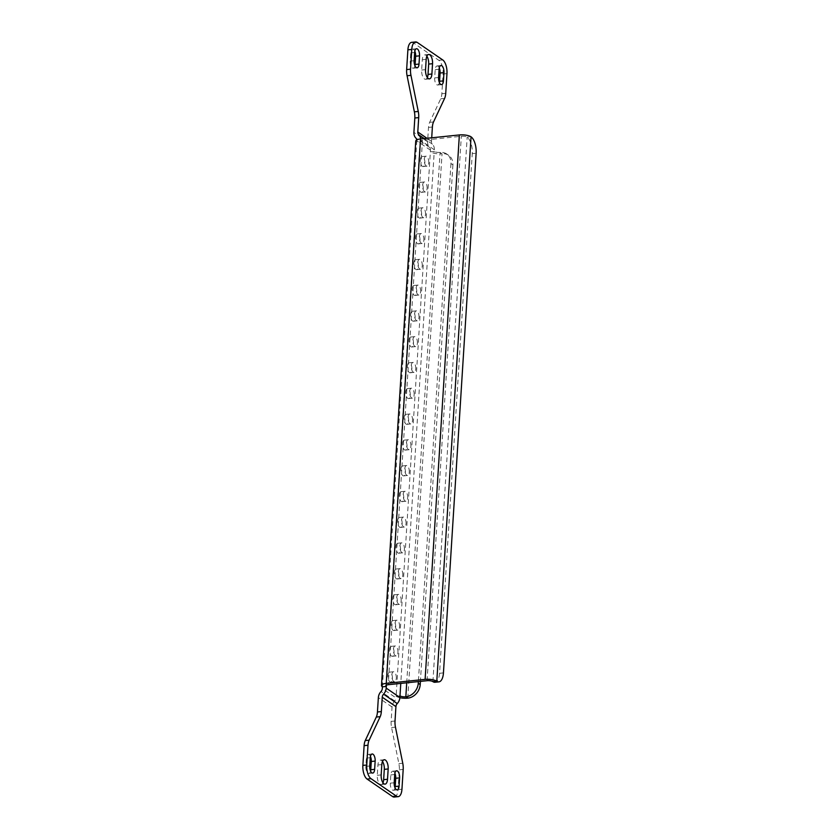 <?xml version="1.0" encoding="UTF-8"?>
<svg xmlns="http://www.w3.org/2000/svg" width="839" height="839" viewBox="0 0 839 839"><rect width="100%" height="100%" fill="white"/><g stroke="black" fill="none" stroke-linecap="round" stroke-linejoin="round"><path stroke-width="0.63" stroke-dasharray="4.2 3.15" d="M418.734 185.807A5.013 2.223 -95.9 0 1 420.475 182.367A5.013 2.223 -95.9 0 1 423.234 188.901A5.013 2.223 -95.9 0 1 421.503 192.341A5.013 2.223 -95.9 0 1 418.734 185.807M427.114 188.502A5.013 2.223 84.1 0 0 424.356 181.969A5.013 2.223 84.1 0 0 422.625 185.409A5.013 2.223 84.1 0 0 425.383 191.942A5.013 2.223 84.1 0 0 427.114 188.502M420.36 160.029A5.013 2.223 -95.9 0 1 422.09 156.599A5.013 2.223 -95.9 0 1 424.859 163.123A5.013 2.223 -95.9 0 1 423.118 166.562A5.013 2.223 -95.9 0 1 420.36 160.029M428.739 162.724A5.013 2.223 84.1 0 0 425.981 156.19A5.013 2.223 84.1 0 0 424.24 159.63A5.013 2.223 84.1 0 0 427.009 166.164A5.013 2.223 84.1 0 0 428.739 162.724M417.119 211.585A5.013 2.223 -95.9 0 1 418.85 208.145A5.013 2.223 -95.9 0 1 421.608 214.679A5.013 2.223 -95.9 0 1 419.878 218.119A5.013 2.223 -95.9 0 1 417.119 211.585M425.499 214.281A5.013 2.223 84.1 0 0 422.73 207.747A5.013 2.223 84.1 0 0 421 211.187A5.013 2.223 84.1 0 0 423.758 217.71A5.013 2.223 84.1 0 0 425.499 214.281M415.494 237.364A5.013 2.223 -95.9 0 1 417.224 233.924A5.013 2.223 -95.9 0 1 419.993 240.457A5.013 2.223 -95.9 0 1 418.252 243.897A5.013 2.223 -95.9 0 1 415.494 237.364M423.873 240.048A5.013 2.223 84.1 0 0 421.115 233.525A5.013 2.223 84.1 0 0 419.374 236.965A5.013 2.223 84.1 0 0 422.143 243.488A5.013 2.223 84.1 0 0 423.873 240.048M413.868 263.142A5.013 2.223 -95.9 0 1 415.609 259.702A5.013 2.223 -95.9 0 1 418.367 266.236A5.013 2.223 -95.9 0 1 416.637 269.665A5.013 2.223 -95.9 0 1 413.868 263.142M422.248 265.827A5.013 2.223 84.1 0 0 419.49 259.303A5.013 2.223 84.1 0 0 417.759 262.743A5.013 2.223 84.1 0 0 420.517 269.267A5.013 2.223 84.1 0 0 422.248 265.827M412.253 288.92A5.013 2.223 -95.9 0 1 413.984 285.48A5.013 2.223 -95.9 0 1 416.752 292.003A5.013 2.223 -95.9 0 1 415.011 295.443A5.013 2.223 -95.9 0 1 412.253 288.92M420.633 291.605A5.013 2.223 84.1 0 0 417.864 285.082A5.013 2.223 84.1 0 0 416.134 288.522A5.013 2.223 84.1 0 0 418.892 295.045A5.013 2.223 84.1 0 0 420.633 291.605M410.628 314.698A5.013 2.223 -95.9 0 1 412.358 311.259A5.013 2.223 -95.9 0 1 415.127 317.782A5.013 2.223 -95.9 0 1 413.386 321.222A5.013 2.223 -95.9 0 1 410.628 314.698M419.007 317.383A5.013 2.223 84.1 0 0 416.249 310.86A5.013 2.223 84.1 0 0 414.508 314.289A5.013 2.223 84.1 0 0 417.277 320.823A5.013 2.223 84.1 0 0 419.007 317.383M409.002 340.477A5.013 2.223 -95.9 0 1 410.743 337.037A5.013 2.223 -95.9 0 1 413.501 343.56A5.013 2.223 -95.9 0 1 411.771 347A5.013 2.223 -95.9 0 1 409.002 340.477M417.392 343.161A5.013 2.223 84.1 0 0 414.623 336.638A5.013 2.223 84.1 0 0 412.893 340.068A5.013 2.223 84.1 0 0 415.651 346.601A5.013 2.223 84.1 0 0 417.392 343.161M407.387 366.244A5.013 2.223 -95.9 0 1 409.117 362.815A5.013 2.223 -95.9 0 1 411.886 369.338A5.013 2.223 -95.9 0 1 410.145 372.778A5.013 2.223 -95.9 0 1 407.387 366.244M415.766 368.94A5.013 2.223 84.1 0 0 412.998 362.406A5.013 2.223 84.1 0 0 411.267 365.846A5.013 2.223 84.1 0 0 414.036 372.38A5.013 2.223 84.1 0 0 415.766 368.94M405.761 392.023A5.013 2.223 -95.9 0 1 407.492 388.593A5.013 2.223 -95.9 0 1 410.261 395.117A5.013 2.223 -95.9 0 1 408.53 398.556A5.013 2.223 -95.9 0 1 405.761 392.023M414.141 394.718A5.013 2.223 84.1 0 0 411.383 388.184A5.013 2.223 84.1 0 0 409.642 391.624A5.013 2.223 84.1 0 0 412.41 398.158A5.013 2.223 84.1 0 0 414.141 394.718M404.136 417.801A5.013 2.223 -95.9 0 1 405.877 414.361A5.013 2.223 -95.9 0 1 408.635 420.895A5.013 2.223 -95.9 0 1 406.905 424.335A5.013 2.223 -95.9 0 1 404.136 417.801M412.526 420.496A5.013 2.223 84.1 0 0 409.757 413.963A5.013 2.223 84.1 0 0 408.027 417.403A5.013 2.223 84.1 0 0 410.785 423.926A5.013 2.223 84.1 0 0 412.526 420.496M402.521 443.579A5.013 2.223 -95.9 0 1 404.251 440.139A5.013 2.223 -95.9 0 1 407.02 446.673A5.013 2.223 -95.9 0 1 405.279 450.113A5.013 2.223 -95.9 0 1 402.521 443.579M410.9 446.264A5.013 2.223 84.1 0 0 408.142 439.741A5.013 2.223 84.1 0 0 406.401 443.181A5.013 2.223 84.1 0 0 409.17 449.704A5.013 2.223 84.1 0 0 410.9 446.264M400.895 469.358A5.013 2.223 -95.9 0 1 402.636 465.918A5.013 2.223 -95.9 0 1 405.394 472.451A5.013 2.223 -95.9 0 1 403.664 475.881A5.013 2.223 -95.9 0 1 400.895 469.358M409.275 472.042A5.013 2.223 84.1 0 0 406.516 465.519A5.013 2.223 84.1 0 0 404.786 468.959A5.013 2.223 84.1 0 0 407.544 475.482A5.013 2.223 84.1 0 0 409.275 472.042M399.28 495.136A5.013 2.223 -95.9 0 1 401.011 491.696A5.013 2.223 -95.9 0 1 403.769 498.219A5.013 2.223 -95.9 0 1 402.038 501.659A5.013 2.223 -95.9 0 1 399.28 495.136M407.66 497.821A5.013 2.223 84.1 0 0 404.891 491.297A5.013 2.223 84.1 0 0 403.16 494.737A5.013 2.223 84.1 0 0 405.919 501.261A5.013 2.223 84.1 0 0 407.66 497.821M397.655 520.914A5.013 2.223 -95.9 0 1 399.385 517.474A5.013 2.223 -95.9 0 1 402.154 523.997A5.013 2.223 -95.9 0 1 400.413 527.437A5.013 2.223 -95.9 0 1 397.655 520.914M406.034 523.599A5.013 2.223 84.1 0 0 403.276 517.076A5.013 2.223 84.1 0 0 401.535 520.516A5.013 2.223 84.1 0 0 404.304 527.039A5.013 2.223 84.1 0 0 406.034 523.599M396.029 546.692A5.013 2.223 -95.9 0 1 397.77 543.253A5.013 2.223 -95.9 0 1 400.528 549.776A5.013 2.223 -95.9 0 1 398.798 553.216A5.013 2.223 -95.9 0 1 396.029 546.692M404.408 549.377A5.013 2.223 84.1 0 0 401.65 542.854A5.013 2.223 84.1 0 0 399.92 546.283A5.013 2.223 84.1 0 0 402.678 552.817A5.013 2.223 84.1 0 0 404.408 549.377M394.414 572.46A5.013 2.223 -95.9 0 1 396.144 569.031A5.013 2.223 -95.9 0 1 398.903 575.554A5.013 2.223 -95.9 0 1 397.172 578.994A5.013 2.223 -95.9 0 1 394.414 572.46M402.793 575.155A5.013 2.223 84.1 0 0 400.025 568.622A5.013 2.223 84.1 0 0 398.294 572.062A5.013 2.223 84.1 0 0 401.052 578.595A5.013 2.223 84.1 0 0 402.793 575.155M392.788 598.238A5.013 2.223 -95.9 0 1 394.519 594.809A5.013 2.223 -95.9 0 1 397.287 601.332A5.013 2.223 -95.9 0 1 395.547 604.772A5.013 2.223 -95.9 0 1 392.788 598.238M401.168 600.934A5.013 2.223 84.1 0 0 398.41 594.4A5.013 2.223 84.1 0 0 396.669 597.84A5.013 2.223 84.1 0 0 399.437 604.374A5.013 2.223 84.1 0 0 401.168 600.934M391.163 624.017A5.013 2.223 -95.9 0 1 392.904 620.577A5.013 2.223 -95.9 0 1 395.662 627.111A5.013 2.223 -95.9 0 1 393.931 630.55A5.013 2.223 -95.9 0 1 391.163 624.017M399.553 626.712A5.013 2.223 84.1 0 0 396.784 620.178A5.013 2.223 84.1 0 0 395.054 623.618A5.013 2.223 84.1 0 0 397.812 630.141A5.013 2.223 84.1 0 0 399.553 626.712M389.548 649.795A5.013 2.223 -95.9 0 1 391.278 646.355A5.013 2.223 -95.9 0 1 394.047 652.889A5.013 2.223 -95.9 0 1 392.306 656.329A5.013 2.223 -95.9 0 1 389.548 649.795M397.927 652.49A5.013 2.223 84.1 0 0 395.159 645.957A5.013 2.223 84.1 0 0 393.428 649.396A5.013 2.223 84.1 0 0 396.197 655.92A5.013 2.223 84.1 0 0 397.927 652.49M387.922 675.573A5.013 2.223 -95.9 0 1 389.653 672.133A5.013 2.223 -95.9 0 1 392.421 678.667A5.013 2.223 -95.9 0 1 390.691 682.097A5.013 2.223 -95.9 0 1 387.922 675.573M396.302 678.258A5.013 2.223 84.1 0 0 393.543 671.735A5.013 2.223 84.1 0 0 391.803 675.175A5.013 2.223 84.1 0 0 394.571 681.698A5.013 2.223 84.1 0 0 396.302 678.258M399.993 695.856L396.113 696.255L396.008 697.901L382.311 688.504M420.633 138.938A8.715 7.31 124.5 0 1 420.654 140.386L420.559 142.043L416.668 142.441L416.773 140.795A4.352 3.65 124.5 0 0 416.742 139.924M411.655 42.349A10.886 4.824 -95.9 0 1 413.428 42.873L438.849 60.335A10.886 4.824 -95.9 0 1 443.086 74.01L441.838 93.758A10.886 4.824 -95.9 0 1 440.706 98.834L429.652 122.337A10.886 4.824 84.1 0 0 428.509 127.413L427.596 141.801A8.715 7.31 124.5 0 0 429.505 147.391A4.352 3.65 -55.5 0 1 430.459 150.191L396.113 696.255A8.715 2.758 -176.4 0 0 399.878 697.681M406.716 682.799L440.087 152.383L442.038 153.726A13.067 10.959 124.5 0 1 448.655 155.33A13.067 10.959 124.5 0 1 452.913 164.905L450.952 163.553A13.067 10.959 -55.5 0 0 446.705 153.988A13.067 10.959 -55.5 0 0 440.087 152.383A4.352 1.374 3.6 0 1 434.245 151.44L434.35 149.793A8.715 7.31 -55.5 0 0 432.442 144.193A4.352 3.65 124.5 0 1 431.487 141.403L431.707 137.795M386.38 685.169L420.559 142.043A4.352 1.374 3.6 0 1 420.087 141.361A4.352 1.374 3.6 0 1 422.478 140.291L461.324 136.285A4.352 1.374 3.6 0 1 467.166 137.229A13.067 5.8 -95.9 0 1 472.252 153.631L476.133 153.233M407.785 698.142L442.038 153.726A8.715 2.758 3.6 0 1 430.355 151.849L434.245 151.44L400.78 683.407M452.913 164.905L420.412 681.383M450.952 163.553L418.367 681.593M382.416 686.847L416.668 142.441A8.715 2.758 3.6 0 1 415.745 141.088M443.443 672.899L439.552 673.298L472.252 153.631M439.552 673.298A13.067 5.8 -95.9 0 1 435.032 682.264M414.948 65.788A5.443 2.412 -95.9 0 1 413.239 68.211A5.443 2.412 -95.9 0 1 410.24 61.121L410.753 52.867A5.443 2.412 -95.9 0 1 412.641 49.134A5.443 2.412 -95.9 0 1 414.812 51.158M439.395 82.579A5.443 2.412 -95.9 0 1 437.685 85.012A5.443 2.412 -95.9 0 1 434.675 77.912L435.2 69.668A5.443 2.412 -95.9 0 1 437.088 65.924A5.443 2.412 -95.9 0 1 439.258 67.959M427.345 77.545A7.079 3.136 -95.9 0 1 425.562 79.265A7.079 3.136 -95.9 0 1 421.66 70.046L422.311 59.737A7.079 3.136 -95.9 0 1 424.765 54.871A7.079 3.136 -95.9 0 1 426.862 56.203M395.022 720.995L391.131 721.393L392.044 707.004A8.715 7.31 124.5 0 1 394.687 700.943A4.352 3.65 -55.5 0 0 396.008 697.901M382.983 782.797A7.079 3.136 -95.9 0 1 381.189 784.528A7.079 3.136 -95.9 0 1 377.288 775.299L377.938 764.99A7.079 3.136 -95.9 0 1 380.392 760.134A7.079 3.136 -95.9 0 1 382.49 761.455M370.576 771.041A5.443 2.412 -95.9 0 1 368.866 773.474A5.443 2.412 -95.9 0 1 365.867 766.374L366.381 758.131A5.443 2.412 -95.9 0 1 368.269 754.397A5.443 2.412 -95.9 0 1 370.439 756.421M395.022 787.842A5.443 2.412 -95.9 0 1 393.313 790.265A5.443 2.412 -95.9 0 1 390.313 783.175L390.827 774.921A5.443 2.412 -95.9 0 1 392.715 771.188A5.443 2.412 -95.9 0 1 394.886 773.212M391.131 721.393A10.886 4.824 84.1 0 0 391.572 727.549L398.871 763.658A10.886 4.824 -95.9 0 1 399.312 769.824L398.064 789.572A10.886 4.824 -95.9 0 1 394.299 797.05M430.459 150.191L416.773 140.795M434.35 149.793L420.654 140.386M427.072 680.702L461.324 136.285M422.478 140.291L388.237 684.708M432.914 681.646L467.166 137.229L471.046 136.83M432.442 144.193L424.251 138.571M429.505 147.391L415.819 137.995M431.487 141.403L426.957 138.288M427.596 141.801L413.91 132.394M428.509 127.413L432.389 127.014M394.687 700.943L380.99 691.535M392.044 707.004L378.358 697.597M433.532 121.938L429.652 122.337M440.706 98.834L444.586 98.436M445.729 93.36L441.838 93.758M443.086 74.01L446.967 73.601M442.73 59.936L438.849 60.335M413.428 42.873L417.308 42.474M401.954 789.174L398.064 789.572M399.312 769.824L403.192 769.415M402.762 763.259L398.871 763.658M391.572 727.549L395.452 727.151M394.708 774.523L390.827 774.921M394.194 782.766L390.313 783.175M370.272 757.732L366.381 758.131M369.747 765.976L365.867 766.374M381.168 774.9L377.288 775.299M381.818 764.591L377.938 764.99M426.191 59.328L422.311 59.737M425.541 69.647L421.66 70.046M438.566 77.513L434.675 77.912M439.08 69.259L435.2 69.668M414.12 60.723L410.24 61.121M414.644 52.469L410.753 52.867M424.356 181.969L420.475 182.367M425.981 156.19L422.09 156.599M422.73 207.747L418.85 208.145M421.115 233.525L417.224 233.924M419.49 259.303L415.609 259.702M417.864 285.082L413.984 285.48M416.249 310.86L412.358 311.259M414.623 336.638L410.743 337.037M412.998 362.406L409.117 362.815M411.383 388.184L407.492 388.593M409.757 413.963L405.877 414.361M408.142 439.741L404.251 440.139M406.516 465.519L402.636 465.918M404.891 491.297L401.011 491.696M403.276 517.076L399.385 517.474M401.65 542.854L397.77 543.253M400.025 568.622L396.144 569.031M398.41 594.4L394.519 594.809M396.784 620.178L392.904 620.577M395.159 645.957L391.278 646.355M393.543 671.735L389.653 672.133M394.571 681.698L390.691 682.097M396.197 655.92L392.306 656.329M397.812 630.141L393.931 630.55M399.437 604.374L395.547 604.772M401.052 578.595L397.172 578.994M402.678 552.817L398.798 553.216M404.304 527.039L400.413 527.437M405.919 501.261L402.038 501.659M407.544 475.482L403.664 475.881M409.17 449.704L405.279 450.113M410.785 423.926L406.905 424.335M412.41 398.158L408.53 398.556M414.036 372.38L410.145 372.778M415.651 346.601L411.771 347M417.277 320.823L413.386 321.222M418.892 295.045L415.011 295.443M420.517 269.267L416.637 269.665M422.143 243.488L418.252 243.897M423.758 217.71L419.878 218.119M420.087 141.361L385.835 685.778M448.655 155.33L446.705 153.988M396.595 770.789L392.715 771.188M397.193 789.866L393.313 790.265M372.149 753.988L368.269 754.397M372.757 773.076L368.866 773.474M385.08 784.129L381.189 784.528M384.272 759.735L380.392 760.134M428.645 54.472L424.765 54.871M429.453 78.866L425.562 79.265M441.566 84.603L437.685 85.012M440.968 65.526L437.088 65.924M417.119 67.812L413.239 68.211M416.522 48.735L412.641 49.134M427.009 166.164L423.118 166.562M425.383 191.942L421.503 192.341"/><path stroke-width="1.26" d="M398.179 796.651L394.299 797.05A10.886 4.824 -95.9 0 1 392.526 796.526L367.104 779.064A10.886 4.824 -95.9 0 1 362.868 765.399L364.116 745.64A10.886 4.824 -95.9 0 1 365.248 740.564L376.302 717.062A10.886 4.824 84.1 0 0 377.445 711.986L378.358 697.597A8.715 7.31 -55.5 0 1 380.99 691.535A4.352 3.65 124.5 0 0 382.311 688.504L382.416 686.847L386.307 686.449L386.202 688.095A8.715 7.31 124.5 0 1 383.559 694.168A4.352 3.65 -55.5 0 0 382.238 697.199L381.336 711.587A10.886 4.824 -95.9 0 1 380.193 716.663L369.139 740.166A10.886 4.824 84.1 0 0 367.996 745.242L366.748 764.99A10.886 4.824 84.1 0 0 370.995 778.665L396.417 796.127A10.886 4.824 84.1 0 0 398.179 796.651A10.886 4.824 84.1 0 0 401.954 789.174L403.192 769.415A10.886 4.824 84.1 0 0 402.762 763.259L395.452 727.151A10.886 4.824 -95.9 0 1 395.022 720.995L395.924 706.606A4.352 3.65 124.5 0 1 397.246 703.575A8.715 7.31 -55.5 0 0 399.888 697.503L399.993 695.856A4.352 1.374 -176.4 0 0 405.835 696.8A13.067 10.959 -55.5 0 0 418.262 683.219L420.213 684.561A13.067 10.959 124.5 0 1 407.785 698.142A8.715 2.758 -176.4 0 1 399.878 697.681M432.914 681.646L436.794 681.237A13.067 5.8 84.1 0 0 438.912 681.866L435.032 682.264A13.067 5.8 -95.9 0 1 432.914 681.646A4.352 1.374 -176.4 0 0 427.072 680.702L388.237 684.708A4.352 1.374 -176.4 0 0 385.835 685.778A4.352 1.374 -176.4 0 0 386.307 686.449L386.38 685.169M381.493 685.505L415.745 141.088A8.715 2.758 3.6 0 1 420.528 138.949L459.363 134.943A8.715 2.758 3.6 0 1 471.046 136.83L436.794 681.237A8.715 2.758 -176.4 0 0 425.111 679.359L386.276 683.366A8.715 2.758 -176.4 0 0 381.493 685.505A8.715 2.758 -176.4 0 0 382.416 686.847M420.412 681.383L420.213 684.561M418.367 681.593L418.262 683.219M438.912 681.866A13.067 5.8 84.1 0 0 443.443 672.899L476.133 153.233A13.067 5.8 84.1 0 0 471.046 136.83M431.707 137.795L432.389 127.014A10.886 4.824 -95.9 0 1 433.532 121.938L444.586 98.436A10.886 4.824 84.1 0 0 445.729 93.36L446.967 73.601A10.886 4.824 84.1 0 0 442.73 59.936L417.308 42.474A10.886 4.824 84.1 0 0 415.546 41.95A10.886 4.824 84.1 0 0 411.771 49.428L410.533 69.176A10.886 4.824 84.1 0 0 410.963 75.342L418.262 111.451A10.886 4.824 -95.9 0 1 418.703 117.607L414.823 118.005L413.91 132.394A8.715 7.31 -55.5 0 0 415.819 137.995A4.352 3.65 124.5 0 1 416.742 139.924M418.703 117.607L417.801 131.996A4.352 3.65 -55.5 0 0 418.755 134.796A8.715 7.31 124.5 0 1 420.633 138.938M419.531 55.825L419.007 64.079A5.443 2.412 -95.9 0 1 417.119 67.812A5.443 2.412 -95.9 0 1 414.12 60.723L414.644 52.469A5.443 2.412 -95.9 0 1 416.522 48.735A5.443 2.412 -95.9 0 1 419.531 55.825L415.641 56.234L415.127 64.477A5.443 2.412 -95.9 0 1 414.948 65.788M443.967 72.626L443.453 80.869A5.443 2.412 -95.9 0 1 441.566 84.603A5.443 2.412 -95.9 0 1 438.566 77.513L439.08 69.259A5.443 2.412 -95.9 0 1 440.968 65.526A5.443 2.412 -95.9 0 1 443.967 72.626L440.087 73.024L439.573 81.268A5.443 2.412 -95.9 0 1 439.395 82.579M425.541 69.647L426.191 59.328A7.079 3.136 -95.9 0 1 428.645 54.472A7.079 3.136 -95.9 0 1 432.546 63.701L431.896 74.01A7.079 3.136 -95.9 0 1 429.453 78.866A7.079 3.136 -95.9 0 1 425.541 69.647M414.812 51.158A5.443 2.412 -95.9 0 1 415.641 56.234M439.258 67.959A5.443 2.412 -95.9 0 1 440.087 73.024M426.862 56.203A7.079 3.136 -95.9 0 1 428.666 64.1L428.016 74.409A7.079 3.136 -95.9 0 1 427.345 77.545M414.823 118.005A10.886 4.824 84.1 0 0 414.382 111.849L407.083 75.741A10.886 4.824 -95.9 0 1 406.642 69.585L407.89 49.826A10.886 4.824 -95.9 0 1 411.655 42.349L415.546 41.95M388.174 768.954L387.524 779.263A7.079 3.136 -95.9 0 1 385.08 784.129A7.079 3.136 -95.9 0 1 381.168 774.9L381.818 764.591A7.079 3.136 -95.9 0 1 384.272 759.735A7.079 3.136 -95.9 0 1 388.174 768.954L384.293 769.353L383.643 779.672A7.079 3.136 -95.9 0 1 382.983 782.797M369.747 765.976L370.272 757.732A5.443 2.412 -95.9 0 1 372.149 753.988A5.443 2.412 -95.9 0 1 375.159 761.088L374.634 769.332A5.443 2.412 -95.9 0 1 372.757 773.076A5.443 2.412 -95.9 0 1 369.747 765.976M394.194 782.766L394.708 774.523A5.443 2.412 -95.9 0 1 396.595 770.789A5.443 2.412 -95.9 0 1 399.605 777.879L399.081 786.133A5.443 2.412 -95.9 0 1 397.193 789.866A5.443 2.412 -95.9 0 1 394.194 782.766M382.49 761.455A7.079 3.136 -95.9 0 1 384.293 769.353M370.439 756.421A5.443 2.412 -95.9 0 1 371.278 761.487L370.754 769.741A5.443 2.412 -95.9 0 1 370.576 771.041M394.886 773.212A5.443 2.412 -95.9 0 1 395.714 778.277L395.2 786.531A5.443 2.412 -95.9 0 1 395.022 787.842M399.888 697.503L386.202 688.095M400.78 683.407L399.993 695.856M425.111 679.359L459.363 134.943M420.528 138.949L386.276 683.366M406.716 682.799L405.835 696.8L407.785 698.142M424.251 138.571L418.755 134.796M426.957 138.288L417.801 131.996M397.246 703.575L383.559 694.168M395.924 706.606L382.238 697.199M377.445 711.986L381.336 711.587M411.771 49.428L407.89 49.826M406.642 69.585L410.533 69.176M410.963 75.342L407.083 75.741M414.382 111.849L418.262 111.451M380.193 716.663L376.302 717.062M365.248 740.564L369.139 740.166M367.996 745.242L364.116 745.64M362.868 765.399L366.748 764.99M370.995 778.665L367.104 779.064M392.526 796.526L396.417 796.127M399.605 777.879L395.714 778.277M399.081 786.133L395.2 786.531M375.159 761.088L371.278 761.487M374.634 769.332L370.754 769.741M387.524 779.263L383.643 779.672M432.546 63.701L428.666 64.1M431.896 74.01L428.016 74.409M443.453 80.869L439.573 81.268M419.007 64.079L415.127 64.477"/></g></svg>
